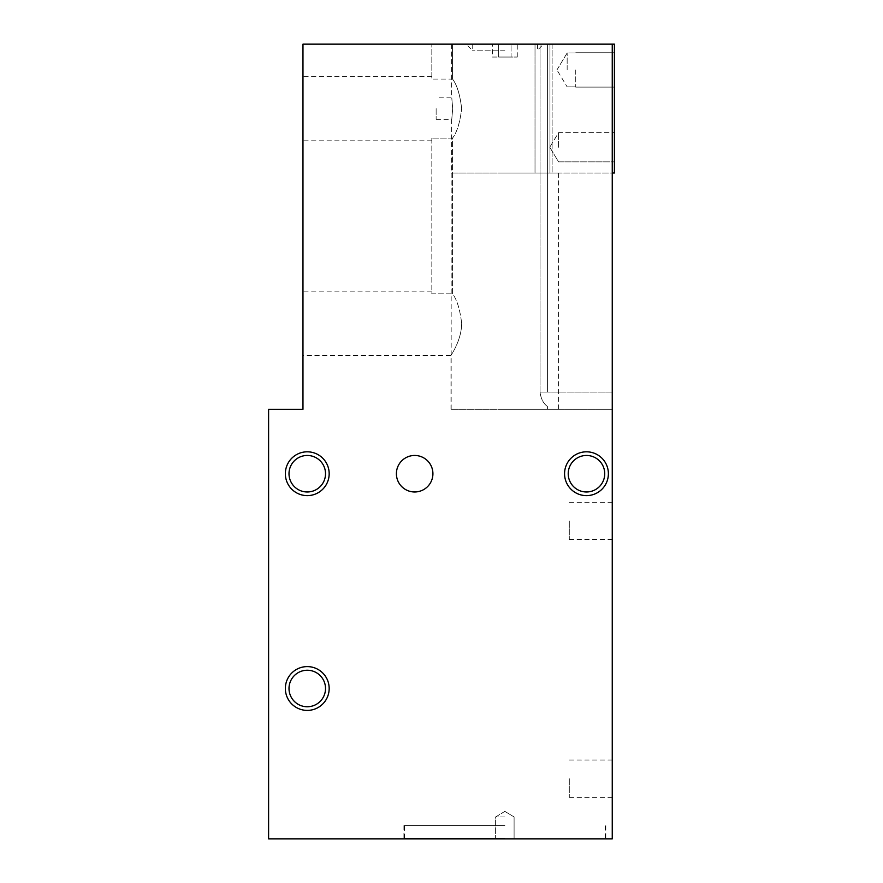 <?xml version="1.0" encoding="UTF-8"?>
<svg xmlns="http://www.w3.org/2000/svg" width="883" height="883" viewBox="0 0 883 883"><rect width="100%" height="100%" fill="white"/><g stroke="black" fill="none" stroke-linecap="round" stroke-linejoin="round"><path stroke-width="0.66" stroke-dasharray="4.42 3.31" d="M612.25 520.97L612.25 539.656L612.25 520.97M569.292 520.97L569.292 539.656L569.292 520.97M612.25 778.707L612.25 797.393L612.25 778.707M569.292 778.707L569.292 797.393L569.292 778.707M558.553 147.251L558.553 132.638L558.553 147.251M614.402 147.251L614.402 132.638L614.402 147.251M575.738 69.923L575.738 87.108L575.738 69.923M567.151 69.923L567.151 52.958L567.151 69.923M614.402 69.923L614.402 87.108L614.402 69.923M452.692 108.587C451.5 94.735 451.5 94.735 452.692 108.587C451.5 94.735 451.5 94.735 452.692 108.587C451.5 122.439 451.5 122.439 452.692 108.587C451.5 122.439 451.5 122.439 452.692 108.587M436.136 108.587L436.136 119.326L436.136 108.587M612.25 44.15L302.968 44.15L302.968 409.282L268.598 409.282L268.598 838.85L612.25 838.85L612.25 44.15L612.25 392.096L547.394 392.096L547.394 44.15L547.394 392.096L612.25 392.096L612.25 409.282L450.97 409.282L558.553 409.282L504.866 409.282L547.394 409.282L547.394 406.434L547.394 409.282L612.25 409.282L612.25 44.15L540.054 44.15L540.054 392.096C540.893 398.697 543.343 403.476 547.394 406.434C543.365 403.509 540.915 398.73 540.054 392.096L540.054 44.15L612.25 44.15L549.966 44.15L549.966 173.024L614.402 173.024L614.402 44.15L452.538 44.15L540.054 44.15L504.866 44.15L535.01 44.15L535.01 173.024L504.866 173.024L558.553 173.024L535.01 173.024L535.01 44.15L451.599 44.15L552.118 44.15L549.966 44.15L549.966 173.024L612.25 173.024M504.866 50.165L472.217 50.165L504.866 50.165M302.968 323.366L302.968 291.147L302.968 323.366M461.666 323.366C461.5 341.037 450.529 355.606 450.97 355.584C450.507 355.617 461.5 341.059 461.666 323.366C461.5 341.037 450.529 355.606 450.97 355.584C450.507 355.617 461.5 341.059 461.666 323.366C459.999 309.436 456.952 299.591 452.538 293.84L452.538 138.112L431.831 138.112L452.538 138.112C456.964 132.34 460.01 122.494 461.666 108.587C459.999 122.505 456.964 132.351 452.538 138.112L452.538 293.84C456.975 299.646 460.01 309.48 461.666 323.366M431.831 138.112L431.831 293.84L452.538 293.84L431.831 293.84L431.831 138.112M302.968 108.587L302.968 140.805L302.968 108.587M452.538 79.062L452.538 44.15L452.538 79.062C456.975 84.856 460.01 94.702 461.666 108.587C459.999 94.647 456.952 84.812 452.538 79.062L431.831 79.062L452.538 79.062M504.866 816.941L495.628 816.941L504.866 816.941M504.866 838.42L404.557 838.42L504.866 838.42M504.866 825.539L403.917 825.539L504.866 825.539M504.866 838.85L403.917 838.85L504.866 838.85M564.568 473.718A21.909 21.909 0 0 0 586.478 495.628A21.909 21.909 0 0 0 608.387 473.718A21.909 21.909 0 0 1 586.478 495.628A21.909 21.909 0 0 1 564.568 473.718A21.909 21.909 0 0 1 586.478 451.809A21.909 21.909 0 0 1 608.387 473.718A21.909 21.909 0 0 1 586.478 495.628A21.909 21.909 0 0 1 564.568 473.718A21.909 21.909 0 0 1 586.478 451.809A21.909 21.909 0 0 1 608.387 473.718A21.909 21.909 0 0 0 586.478 451.809A21.909 21.909 0 0 0 564.568 473.718M285.352 473.718A21.909 21.909 0 0 0 307.262 495.628A21.909 21.909 0 0 0 329.171 473.718A21.909 21.909 0 0 1 307.262 495.628A21.909 21.909 0 0 1 285.352 473.718A21.909 21.909 0 0 1 307.262 451.809A21.909 21.909 0 0 1 329.171 473.718A21.909 21.909 0 0 1 307.262 495.628A21.909 21.909 0 0 1 285.352 473.718A21.909 21.909 0 0 1 307.262 451.809A21.909 21.909 0 0 1 329.171 473.718A21.909 21.909 0 0 0 307.262 451.809A21.909 21.909 0 0 0 285.352 473.718M285.352 688.497A21.909 21.909 0 0 0 307.262 710.407A21.909 21.909 0 0 0 329.171 688.497A21.909 21.909 0 0 1 307.262 710.407A21.909 21.909 0 0 1 285.352 688.497A21.909 21.909 0 0 1 307.262 666.599A21.909 21.909 0 0 1 329.171 688.497A21.909 21.909 0 0 1 307.262 710.407A21.909 21.909 0 0 1 285.352 688.497A21.909 21.909 0 0 1 307.262 666.599A21.909 21.909 0 0 1 329.171 688.497A21.909 21.909 0 0 0 307.262 666.599A21.909 21.909 0 0 0 285.352 688.497M604.734 473.718A18.256 18.256 0 0 1 586.478 491.974A18.256 18.256 0 0 1 568.222 473.718A18.256 18.256 0 0 1 586.478 455.462A18.256 18.256 0 0 1 604.734 473.718M325.518 473.718A18.256 18.256 0 0 1 307.262 491.974A18.256 18.256 0 0 1 289.006 473.718A18.256 18.256 0 0 1 307.262 455.462A18.256 18.256 0 0 1 325.518 473.718M325.518 688.497A18.256 18.256 0 0 1 307.262 706.753A18.256 18.256 0 0 1 289.006 688.497A18.256 18.256 0 0 1 307.262 670.241A18.256 18.256 0 0 1 325.518 688.497M432.913 473.718A18.256 18.256 0 0 1 414.657 491.974A18.256 18.256 0 0 1 396.401 473.718A18.256 18.256 0 0 1 414.657 455.462A18.256 18.256 0 0 1 432.913 473.718M504.866 173.024L451.169 173.024L504.866 173.024M504.866 409.282L451.169 409.282L504.866 409.282M431.831 44.15L452.538 44.15L431.831 44.15L431.831 79.062L431.831 44.15M547.394 392.096L547.394 44.15L547.394 392.096L540.054 392.096L547.394 392.096M549.966 44.15L549.966 173.024L549.966 44.15M504.866 44.15L472.217 44.15L504.866 44.15M511.058 44.15L498.663 44.15L517.261 44.15L511.058 44.15L511.058 57.042L498.663 57.042L498.663 44.15L492.46 44.15L498.663 44.15L498.663 57.042L517.261 57.042L511.058 57.042L511.058 44.15M517.261 57.042L517.261 44.15M492.46 57.042L498.663 57.042L492.46 57.042L492.46 44.15M569.292 539.656L612.25 539.656M569.292 797.393L612.25 797.393M549.778 147.251L558.553 161.854L614.402 161.854L558.553 161.854L549.778 147.251L558.553 132.638L614.402 132.638L558.553 132.638L549.778 147.251M567.151 86.887L575.738 86.887L567.151 86.887L556.952 69.923L567.151 86.887M575.738 87.108L614.402 87.108L575.738 87.108M451.599 44.15L451.599 97.847L436.136 97.847M537.504 44.15L537.504 50.165L543.52 44.15M472.217 44.15L472.217 50.165L466.202 44.15M552.118 44.15L552.118 173.024L552.118 44.15M558.553 173.024L558.553 409.282M450.97 409.282L450.97 355.584L302.968 355.584M431.831 140.805L302.968 140.805M504.866 811.389L495.628 816.941L495.628 838.42L495.628 816.941L504.866 811.389L514.094 816.941L514.094 838.42L514.094 816.941L504.866 811.389M605.164 838.42L605.164 825.539M403.917 825.539L403.917 838.85M436.136 119.326L451.599 119.326L451.599 173.024M605.804 825.539L605.804 838.85M404.557 838.42L404.557 825.539M431.831 76.368L302.968 76.368M431.831 291.147L302.968 291.147M451.169 173.024L451.169 409.282M575.738 52.737L614.402 52.737L575.738 52.737M556.952 69.923L567.151 52.958L575.738 52.958L567.151 52.958L556.952 69.923M569.292 760.02L612.25 760.02M569.292 502.284L612.25 502.284"/><path stroke-width="1.32" d="M564.568 473.718A21.909 21.909 0 0 0 586.478 495.628A21.909 21.909 0 0 0 608.387 473.718A21.909 21.909 0 0 0 586.478 451.809A21.909 21.909 0 0 0 564.568 473.718M568.222 473.718A18.256 18.256 0 0 0 586.478 491.974A18.256 18.256 0 0 0 604.734 473.718A18.256 18.256 0 0 0 586.478 455.462A18.256 18.256 0 0 0 568.222 473.718M285.352 473.718A21.909 21.909 0 0 0 307.262 495.628A21.909 21.909 0 0 0 329.171 473.718A21.909 21.909 0 0 0 307.262 451.809A21.909 21.909 0 0 0 285.352 473.718M289.006 473.718A18.256 18.256 0 0 0 307.262 491.974A18.256 18.256 0 0 0 325.518 473.718A18.256 18.256 0 0 0 307.262 455.462A18.256 18.256 0 0 0 289.006 473.718M285.352 688.497A21.909 21.909 0 0 0 307.262 710.407A21.909 21.909 0 0 0 329.171 688.497A21.909 21.909 0 0 0 307.262 666.599A21.909 21.909 0 0 0 285.352 688.497M289.006 688.497A18.256 18.256 0 0 0 307.262 706.753A18.256 18.256 0 0 0 325.518 688.497A18.256 18.256 0 0 0 307.262 670.241A18.256 18.256 0 0 0 289.006 688.497M396.401 473.718A18.256 18.256 0 0 0 414.657 491.974A18.256 18.256 0 0 0 432.913 473.718A18.256 18.256 0 0 0 414.657 455.462A18.256 18.256 0 0 0 396.401 473.718M612.25 44.15L302.968 44.15L302.968 409.282L268.598 409.282L268.598 838.85L612.25 838.85L612.25 44.15L614.402 44.15L614.402 173.024L612.25 173.024"/></g></svg>
